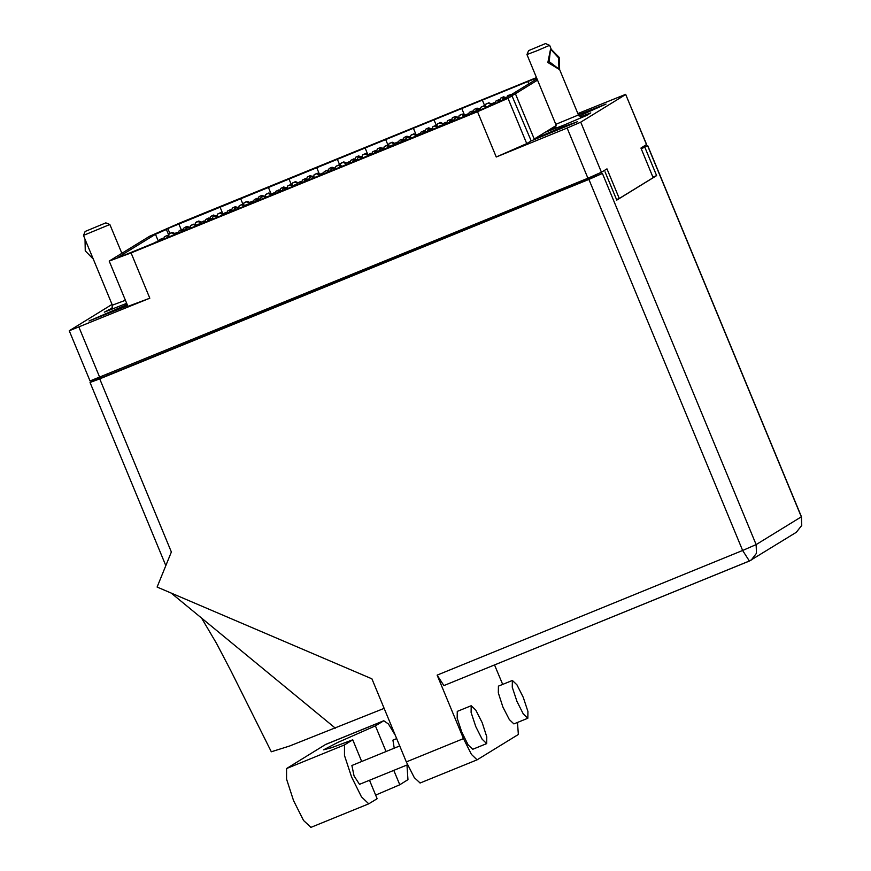 <?xml version="1.0" encoding="UTF-8"?>
<svg xmlns="http://www.w3.org/2000/svg" width="871" height="871" viewBox="0 0 871 871"><rect width="100%" height="100%" fill="white"/><g stroke="black" fill="none" stroke-linecap="round" stroke-linejoin="round"><path stroke-width="1.31" d="M646.445 144.619L625.672 94.46L646.62 144.477L640.925 148.016L653.185 177.63L619.259 198.49L606.989 168.887L601.469 172.284L587.958 178.207L567.173 128.048L496.241 156.965L477.493 111.706L131.107 252.96L109.191 261.137L149.54 236.226L180.068 222.856L536.46 77.595M127.188 304.567L89.114 320.985L127.634 305.667M515.458 93.763L511.941 95.658L531.212 140.862L577.517 121.668L560.565 127.754L534.206 139.022L515.458 93.763L537.527 80.186M579.095 116.028L605.944 104.095L578.355 114.722M534.206 139.022L556.123 125.544M477.493 111.706L508.022 98.336L512.464 95.603M536.961 78.836L500.575 101.21L489.676 105.99L121.091 256.51L117.792 257.457L155.463 234.288L166.361 229.509L168.484 234.626M169.878 233.374L167.885 228.572L166.361 229.509M167.885 228.572L536.623 77.998M625.672 94.46L580.696 122.125L601.469 172.284M587.958 178.207L89.996 380.932L69.223 330.762L149.856 298.22L127.939 306.396L109.191 261.137M577.865 113.535L625.835 94.318M112.021 304.404L69.223 330.762M96.235 378.7L96.452 379.233M593.587 175.866L593.946 176.737M616.57 199.59L619.259 198.49M158.413 241.409L155.463 234.288M243.118 204.631L240.614 198.577M291.458 184.913L288.954 178.871M339.799 165.207L337.295 159.153M388.139 145.49L385.635 139.447M436.48 125.783L433.976 119.73M484.82 106.066L482.316 100.013M112.522 307.877L104.248 312.166L126.687 303.369M508.022 98.336L526.77 143.595L531.212 140.862M526.77 143.595L496.241 156.965M567.173 128.048L580.696 122.125M555.992 126.992L545.823 132.098L564.245 125.01L586.727 115.418L590.81 112.914L580.238 116.975M108.657 310.468L108.32 309.662M550.243 130.4L549.906 129.594M168.604 235.856L169.083 233.864L171.467 232.862L174.276 234.059M183.4 229.378L184.075 227.723L186.263 226.83L188.027 227.451M184.075 227.723L187.036 226.362L188.865 227.113M169.083 233.864L172.24 232.394L174.744 233.461M171.467 232.862L172.24 232.394M369.511 780.307L377.121 798.663L368.749 803.791L361.509 796.845L351.525 776.932L344.524 755.495L344.524 744.879L352.744 739.827L331.459 747.732L323.566 749.855L337.61 742.495L375.412 725.881L383.784 720.753L388.455 724.062L395.358 735.32M310.893 827.374L303.5 820.504L293.516 800.591L286.505 779.153L286.515 768.538L325.776 744.4L383.784 720.753M475.762 726.621L482.109 739.196L486.682 743.562L486.813 736.812L482.186 722.68L475.838 710.105L471.265 705.739L471.135 712.489L475.762 726.621M471.265 705.739L457.319 711.422L457.188 718.172L461.815 732.315L468.163 744.89L472.735 749.245L486.682 743.562M516.884 701.329L523.231 713.904L527.804 718.27L527.935 711.52L523.308 697.388L516.96 684.813L512.388 680.447L512.257 687.197L516.884 701.329M512.388 680.447L498.441 686.13L498.31 692.881L502.937 707.023L509.285 719.588L513.868 723.953L527.804 718.27M407.595 764.782L359.56 784.368L354.094 775.909L351.851 765.467L399.756 745.924M394.269 748.167L392.973 740.176L396.73 738.641M375.412 725.881L386.038 751.521M393.844 770.389L399.789 784.717L407.998 779.665L407.018 765.021M463.459 738.641L437.133 675.09L742.615 550.516L588.883 179.393L99.708 378.863L171.413 551.985L157.107 587.076L371.961 678.836L406.376 761.918L463.459 738.641L471.385 754.362L477.101 759.806L518.321 734.471L517.472 722.484M502.632 684.432L494.554 664.932M749.31 561.033L443.905 685.586L437.133 675.09M420.149 783.018L414.302 777.64L406.376 761.918M588.883 179.393L602.405 173.46L756.126 544.593L801.266 516.83L647.534 145.707L641.252 148.821M165.849 565.617L89.996 382.489L102.125 376.914L99.076 378.787L602.405 173.46M89.996 382.489L99.708 378.863M647.534 145.707L641.002 147.972M605.062 171.827L616.788 200.112L656.592 175.626L644.878 147.341M102.353 377.459L102.125 376.914M652.967 177.107L656.592 175.626M384.198 708.373L289.608 746.055L271.371 751.815L230.989 671.095L216.531 643.429L201.615 618.16M171.108 593.053L335.302 728.178M375.662 795.158L399.789 784.717M352.744 739.827L361.705 761.45M291.861 185.088L292.34 183.095L294.736 182.104L297.534 183.302M306.657 178.62L307.332 176.965L309.521 176.073L311.285 176.693M307.332 176.965L310.294 175.594L312.123 176.345M292.34 183.095L295.509 181.625L298.013 182.703M294.736 182.104L295.509 181.625M243.521 204.805L244 202.812L246.395 201.811L249.193 203.008M258.317 198.327L258.992 196.672L261.18 195.779L262.944 196.4M258.992 196.672L261.953 195.311L263.782 196.062M244 202.812L247.157 201.343L249.672 202.41M246.395 201.811L247.157 201.343M493.803 104.28L494.87 103.823M444.286 124.836L447.346 123.584M459.561 118.598L462.621 117.356M459.681 118.336L463.633 116.943M444.678 124.466L448.304 123.192M447.073 123.475L447.846 122.996M395.946 144.542L399.005 143.301M411.221 138.315L414.28 137.074M411.33 138.043L415.293 136.66M396.338 144.183L399.963 142.909M398.733 143.182L399.506 142.713M497.189 102.811L498.038 101.689L500.836 101.058M497.842 101.798L501.609 100.579M500.226 100.796L500.999 100.328M448.859 122.963L449.501 121.505L451.886 120.514L453.356 121.134M463.895 116.834L464.493 115.375L466.682 114.482L468.293 114.874M464.493 115.375L467.455 114.003L469.131 114.504M449.501 121.505L452.659 120.035L454.314 120.742M451.886 120.514L452.659 120.035M400.518 142.681L401.161 141.222L403.545 140.22L405.015 140.852M415.554 136.551L416.153 135.081L418.341 134.188L419.92 134.559M416.153 135.081L419.114 133.72L420.769 134.178M401.161 141.222L404.318 139.752L405.973 140.46M403.545 140.22L404.318 139.752M352.178 162.398L353.016 160.83L355.205 159.937L356.675 160.558M367.214 156.268L367.812 154.798L370.001 153.906L371.579 154.265M367.812 154.798L370.763 153.427L372.429 153.895M352.82 160.928L355.978 159.458L357.633 160.166M355.205 159.937L355.978 159.458M502.023 100.328L502.654 98.837L505.648 98.096M502.654 98.837L506.421 97.617M505.049 97.835L505.822 97.367M453.835 120.536L454.314 118.543L456.709 117.552L459.365 118.685M468.631 114.068L469.306 112.413L471.494 111.521L473.258 112.141M469.306 112.413L472.267 111.042L474.096 111.793M454.314 118.543L457.471 117.073L459.986 118.151M456.709 117.552L457.471 117.073M405.494 140.253L405.973 138.26L408.368 137.259L411.025 138.402M420.29 133.775L420.965 132.12L423.154 131.227L424.917 131.848M420.965 132.12L423.927 130.759L425.756 131.51M405.973 138.26L409.13 136.791L411.645 137.858M408.368 137.259L409.13 136.791M357.154 159.959L357.633 157.967L360.017 156.976L362.684 158.108M371.95 153.492L372.625 151.837L374.813 150.944L376.577 151.565M372.625 151.837L375.586 150.465L377.415 151.216M357.633 157.967L360.79 156.497L363.643 157.716M360.017 156.976L360.79 156.497M506.835 97.367L507.466 95.864L510.46 95.135M507.466 95.864L511.233 94.656M509.862 94.874L510.635 94.406M458.647 117.574L459.126 115.582L461.521 114.591L464.319 115.789M473.443 111.107L474.118 109.452L476.306 108.559L478.07 109.18M474.118 109.452L477.079 108.08L478.919 108.831M459.126 115.582L462.294 114.112L464.798 115.179M461.521 114.591L462.294 114.112M410.306 137.291L410.785 135.299L413.181 134.297L415.979 135.495M425.102 130.813L425.777 129.158L427.966 128.266L429.73 128.886M425.777 129.158L428.739 127.797L430.568 128.549M410.785 135.299L413.954 133.829L416.458 134.896M413.181 134.297L413.954 133.829M361.966 156.998L362.445 155.005L364.84 154.015L367.638 155.212M376.762 150.531L377.437 148.876L379.625 147.983L381.389 148.603M377.437 148.876L380.398 147.504L382.227 148.255M362.445 155.005L365.613 153.536L368.117 154.613M364.84 154.015L365.613 153.536M470.699 113.807L474.14 112.348M486.062 107.46L489.448 106.088M486.258 106.991L490.406 105.696M471.265 113.132L475.087 111.945M473.65 112.13L474.423 111.662M422.37 133.481L425.756 132.044M437.558 127.514L440.105 125.816L441.455 125.99M437.917 126.709L440.868 125.348L442.359 125.62M422.925 132.838L426.714 131.641M425.309 131.848L426.082 131.379M374.029 153.187L377.415 151.75M389.228 147.264L391.765 145.533L393.115 145.697M389.577 146.426L392.527 145.054L394.019 145.326M374.574 152.556L378.373 151.358M376.969 151.565L377.742 151.086M475.479 111.782L476.274 110.062L478.473 109.169L480.128 109.888M490.395 105.685L491.07 104.03L493.258 103.137L495.022 103.758M491.07 104.03L494.031 102.669L495.849 103.399M476.078 110.171L479.235 108.701L481.097 109.496M478.473 109.169L479.235 108.701M427.128 131.467L427.737 129.877L430.122 128.886L431.766 129.583M442.054 125.402L442.729 123.747L444.918 122.855L446.681 123.475M442.729 123.747L445.691 122.386L447.52 123.127M427.737 129.877L430.895 128.418L432.745 129.202M430.122 128.886L430.895 128.418M378.787 151.184L379.397 149.594L381.781 148.603L383.425 149.3M393.714 145.119L394.389 143.465L396.577 142.572L398.341 143.182M394.389 143.465L397.35 142.093L399.179 142.844M379.397 149.594L382.554 148.124L384.405 148.919M381.781 148.603L382.554 148.124M330.447 170.901L331.056 169.312L333.441 168.31L335.085 169.018M345.199 165.24L346.048 163.171L348.237 162.278L350.164 163.215M346.048 163.171L349.01 161.81L351.002 162.877M331.056 169.312L334.214 167.842L336.064 168.626M333.441 168.31L334.214 167.842M480.411 109.202L480.89 107.209L483.285 106.208L486.083 107.405M495.207 102.724L495.882 101.069L498.07 100.176L499.834 100.796M495.882 101.069L498.843 99.708L500.673 100.459M480.89 107.209L484.058 105.739L486.562 106.806M483.285 106.208L484.058 105.739M432.07 128.919L432.549 126.916L434.945 125.925L437.743 127.122M446.867 122.441L447.542 120.786L449.73 119.893L451.494 120.514M447.542 120.786L450.503 119.425L452.332 120.165M432.549 126.916L435.718 125.446L438.222 126.524M434.945 125.925L435.718 125.446M383.73 148.625L384.209 146.633L386.604 145.642L389.402 146.84M398.526 142.158L399.201 140.503L401.389 139.61L403.153 140.22M399.201 140.503L402.162 139.131L403.992 139.883M384.209 146.633L387.366 145.163L389.881 146.23M386.604 145.642L387.366 145.163M335.389 168.343L335.868 166.35L338.264 165.348L341.519 166.742M350.186 161.864L350.861 160.21L353.049 159.317L354.813 159.937M350.861 160.21L353.822 158.849L355.651 159.6M335.868 166.35L339.026 164.88L342.477 166.35M338.264 165.348L339.026 164.88M485.223 106.24L485.702 104.248L488.098 103.246L490.906 104.444M500.03 99.762L500.705 98.107L502.894 97.214L504.657 97.835M500.705 98.107L503.656 96.746L505.496 97.498M485.702 104.248L488.871 102.778L491.375 103.845M488.098 103.246L488.871 102.778M436.883 125.957L437.362 123.954L439.757 122.963L442.555 124.161M451.679 119.479L452.354 117.825L454.553 116.932L456.317 117.552M452.354 117.825L455.315 116.453L457.155 117.204M437.362 123.954L440.53 122.484L443.034 123.562M439.757 122.963L440.53 122.484M388.542 145.664L389.021 143.671L391.417 142.681L394.215 143.878M403.338 139.197L404.013 137.542L406.202 136.649L407.966 137.259M404.013 137.542L406.975 136.17L408.815 136.921M389.021 143.671L392.19 142.202L394.694 143.269M391.417 142.681L392.19 142.202M340.202 165.381L340.681 163.389L343.076 162.387L345.874 163.585M354.998 158.903L355.673 157.248L357.861 156.355L359.625 156.976M355.673 157.248L358.634 155.887L360.474 156.638M340.681 163.389L343.849 161.919L346.353 162.986M343.076 162.387L343.849 161.919M195.18 224.522L195.659 222.519L198.055 221.528L200.853 222.726M209.976 218.044L210.651 216.389L212.84 215.496L214.604 216.117M210.651 216.389L213.613 215.028L215.442 215.768M195.659 222.519L198.817 221.049L201.332 222.127M198.055 221.528L198.817 221.049M287.049 188.049L287.528 186.056L289.923 185.066L292.721 186.263M301.845 181.582L302.52 179.927L304.708 179.034L306.472 179.655M302.52 179.927L305.481 178.555L307.311 179.306M287.528 186.056L290.685 184.587L293.189 185.665M289.923 185.066L290.685 184.587M238.708 207.766L239.187 205.774L241.572 204.772L244.381 205.97M253.505 201.288L254.18 199.633L256.368 198.74L258.132 199.361M254.18 199.633L257.141 198.272L258.97 199.024M239.187 205.774L242.345 204.304L244.849 205.371M241.572 204.772L242.345 204.304M190.368 227.483L190.847 225.48L193.231 224.489L196.04 225.687M205.164 221.005L205.839 219.35L208.027 218.458L209.791 219.078M205.839 219.35L208.8 217.99L210.63 218.73M190.847 225.48L194.004 224.021L196.508 225.088M193.231 224.489L194.004 224.021M282.106 190.607L282.716 189.018L285.1 188.027L286.744 188.724M297.033 184.543L297.708 182.888L299.896 181.995L301.823 182.932M297.708 182.888L300.658 181.516L302.662 182.583M282.716 189.018L285.873 187.548L287.724 188.343M285.1 188.027L285.873 187.548M233.766 210.325L234.375 208.735L236.76 207.734L238.404 208.441M248.692 204.25L249.367 202.595L251.556 201.702L253.319 202.322M249.367 202.595L252.318 201.234L254.158 201.985M234.375 208.735L237.533 207.265L239.383 208.049M236.76 207.734L237.533 207.265M185.425 230.031L186.024 228.442L188.419 227.451L190.063 228.148M200.352 223.967L201.016 222.312L203.215 221.419L204.979 222.04M201.016 222.312L203.977 220.951L205.817 221.691M186.024 228.442L189.192 226.983L191.043 227.767M188.419 227.451L189.192 226.983M277.348 192.622L280.734 191.174M292.558 186.71L292.885 185.85L296.434 185.12M292.885 185.85L295.846 184.478L297.338 184.761M277.893 191.979L281.681 190.782M280.288 190.989L281.061 190.509M229.008 212.328L232.394 210.891M244.185 206.362L246.733 204.674L248.093 204.837M244.544 205.567L247.506 204.195L248.997 204.467M229.552 211.697L233.341 210.499M231.947 210.695L232.72 210.227M180.667 232.045L184.053 230.608M195.844 226.079L198.392 224.38L199.753 224.555M196.204 225.273L199.165 223.912L200.657 224.185M181.212 231.403L185 230.205M183.607 230.412L184.38 229.944M313.625 176.715L314.104 174.723L316.5 173.732L319.298 174.919M328.421 170.237L329.096 168.593L331.285 167.7L333.049 168.31M329.096 168.593L332.058 167.221L333.887 167.972M314.104 174.723L317.262 173.253L319.777 174.32M316.5 173.732L317.262 173.253M265.285 196.432L265.764 194.44L268.159 193.438L270.957 194.636M280.081 189.954L280.756 188.299L282.944 187.407L284.708 188.027M280.756 188.299L283.717 186.938L285.546 187.679M265.764 194.44L268.921 192.97L271.436 194.037M268.159 193.438L268.921 192.97M216.944 216.139L217.423 214.146L219.819 213.155L222.617 214.353M231.74 209.671L232.415 208.017L234.604 207.124L236.368 207.744M232.415 208.017L235.377 206.645L237.206 207.396M217.423 214.146L220.581 212.676L223.085 213.754M219.819 213.155L220.581 212.676M308.813 179.676L309.292 177.684L311.676 176.693L314.344 177.826M323.609 173.209L324.284 171.554L326.473 170.662L328.465 171.718M324.284 171.554L327.246 170.183L329.303 171.369M309.292 177.684L312.449 176.214L315.302 177.434M311.676 176.693L312.449 176.214M260.473 199.394L260.952 197.401L263.336 196.4L266.003 197.532M275.269 192.916L275.944 191.261L278.132 190.368L279.896 190.989M275.944 191.261L278.905 189.9L280.734 190.64M260.952 197.401L264.109 195.931L266.613 196.998M263.336 196.4L264.109 195.931M212.121 219.1L212.611 217.108L214.995 216.117L217.652 217.249M226.928 212.633L227.603 210.978L229.792 210.085L231.555 210.706M227.603 210.978L230.554 209.606L232.394 210.357M212.611 217.108L215.768 215.638L218.273 216.716M214.995 216.117L215.768 215.638M163.781 238.817L164.271 236.825L166.655 235.823L169.312 236.966M178.588 232.339L179.263 230.684L181.451 229.792L183.215 230.412M179.263 230.684L182.213 229.323L184.053 230.075M164.271 236.825L167.428 235.355L169.932 236.422M166.655 235.823L167.428 235.355M303.837 182.104L304.469 180.645L306.864 179.655L308.334 180.275M318.873 175.975L319.472 174.516L321.66 173.623L323.239 173.982M319.472 174.516L322.422 173.144L324.088 173.601M304.469 180.645L307.637 179.176L309.292 179.883M306.864 179.655L307.637 179.176M255.497 201.822L256.128 200.363L258.524 199.361L259.983 199.992M270.533 195.692L271.121 194.222L273.32 193.329L274.888 193.7M271.121 194.222L274.082 192.861L275.748 193.318M256.128 200.363L259.297 198.893L260.952 199.601M258.524 199.361L259.297 198.893M207.156 221.528L207.788 220.069L210.183 219.078L211.642 219.699M222.181 215.398L222.78 213.939L224.968 213.047L226.547 213.406M222.78 213.939L225.741 212.568L227.407 213.036M207.788 220.069L210.956 218.599L212.611 219.307M210.183 219.078L210.956 218.599M158.816 241.245L159.447 239.786L161.843 238.785L163.302 239.416M173.841 235.116L174.44 233.646L176.628 232.753L178.207 233.123M174.44 233.646L177.401 232.285L179.056 232.742M159.447 239.786L162.616 238.316L164.271 239.024M161.843 238.785L162.616 238.316M250.924 203.683L253.973 202.442M266.199 197.456L269.259 196.215M266.308 197.184L270.26 195.801M251.316 203.324L254.942 202.05M253.711 202.322L254.484 201.854M202.584 223.401L205.632 222.149M217.859 217.162L220.907 215.921M217.968 216.901L221.92 215.507M202.976 223.03L206.601 221.757M205.371 222.04L206.133 221.561M154.243 243.107L157.292 241.866M169.518 236.879L172.567 235.638M169.627 236.607L173.579 235.224M154.635 242.748L158.261 241.474M157.03 241.746L157.793 241.278M528.588 50.583L526.922 54.59L537.342 50.66L549.405 45.357L545.551 43.55L528.588 50.583L545.551 43.55M550.962 49.124L550.472 49.538L550.962 49.124M550.755 49.418L558.474 57.834L558.953 69.212L559.661 68.776L559.182 57.41L551.049 49.081M559.138 69.212L549.176 61.634L550.472 49.538L547.859 62.44L558.953 69.212M582.786 117.106L581.817 117.476M85.064 239.307L83.464 235.431L109.866 224.5L105.859 222.834L85.118 231.425L105.859 222.834M85.075 239.351L93.273 259.133L85.293 250.804L85.053 239.307M131.107 252.96L149.856 298.22M78.923 327.148L99.708 377.306M590.614 177.107L591.05 178.174M118.565 369.62L119 370.665M574.522 184.913L574.087 183.857M178.784 223.793L181.244 229.715M528.762 83.877L527.772 81.482M169.279 233.755L170.052 233.286M186.263 226.83L187.036 226.362M383.632 720.829L325.623 744.487M742.615 550.516L749.387 561.022L751.238 560.075L756.518 553.281L756.126 544.593L742.615 550.516M796.366 532.323L801.777 525.431L801.429 516.688L801.658 525.529L796.366 532.323L749.387 561.022L443.905 685.586M344.524 744.879L286.515 768.538M292.547 182.997L293.309 182.518M309.521 176.073L310.294 175.594M244.207 202.703L244.969 202.235M261.18 195.779L261.953 195.311M444.885 124.368L445.658 123.889M461.87 117.443L462.632 116.964M396.545 144.074L397.318 143.606M413.518 137.15L414.291 136.682M498.038 101.689L498.811 101.221M449.697 121.407L450.47 120.927M466.682 114.482L467.455 114.003M401.357 141.113L402.13 140.645M418.341 134.188L419.114 133.72M353.016 160.83L353.789 160.351M370.001 153.906L370.763 153.427M502.861 98.728L503.623 98.26M454.52 118.445L455.283 117.966M471.494 111.521L472.267 111.042M406.18 138.151L406.942 137.683M423.154 131.227L423.927 130.759M357.829 157.869L358.602 157.39M374.813 150.944L375.586 150.465M507.673 95.766L508.446 95.298M459.333 115.484L460.106 115.005M476.306 108.559L477.079 108.08M410.992 135.19L411.765 134.722M427.966 128.266L428.739 127.797M362.652 154.907L363.414 154.428M379.625 147.983L380.398 147.504M471.461 113.023L472.234 112.555M488.446 106.099L489.219 105.631M423.121 132.74L423.894 132.272M440.105 125.816L440.868 125.348M374.78 152.458L375.553 151.979M391.765 145.533L392.527 145.054M476.274 110.062L477.047 109.594M493.258 103.137L494.031 102.669M427.933 129.779L428.706 129.311M444.918 122.855L445.691 122.386M379.593 149.496L380.366 149.017M396.577 142.572L397.35 142.093M331.252 169.203L332.025 168.734M350.033 162.953L350.795 162.485M348.237 162.278L349.01 161.81M481.097 107.1L481.87 106.632M498.07 100.176L498.843 99.708M432.756 126.818L433.518 126.339M449.73 119.893L450.503 119.425M384.416 146.535L385.178 146.056M401.389 139.61L402.162 139.131M336.075 166.241L336.837 165.773M353.049 159.317L353.822 158.849M485.909 104.139L486.682 103.671M502.894 97.214L503.656 96.746M437.569 123.856L438.342 123.377M454.553 116.932L455.315 116.453M389.228 143.573L390.001 143.094M406.202 136.649L406.975 136.17M340.888 163.28L341.661 162.812M357.861 156.355L358.634 155.887M195.866 222.421L196.628 221.942M212.84 215.496L213.613 215.028M287.724 185.959L288.497 185.479M304.708 179.034L305.481 178.555M239.383 205.665L240.156 205.197M256.368 198.74L257.141 198.272M191.043 225.382L191.816 224.914M208.027 218.458L208.8 217.99M282.912 188.92L283.685 188.441M301.693 182.67L302.455 182.191M299.896 181.995L300.658 181.516M234.571 208.626L235.344 208.158M251.556 201.702L252.318 201.234M186.231 228.344L187.004 227.875M203.215 221.419L203.977 220.951M278.099 191.881L278.872 191.402M295.073 184.957L295.846 184.478M229.759 211.588L230.532 211.12M246.733 204.674L247.506 204.195M181.418 231.305L182.181 230.837M198.392 224.38L199.165 223.912M314.311 174.625L315.073 174.146M331.285 167.7L332.058 167.221M265.971 194.331L266.733 193.863M282.944 187.407L283.717 186.938M217.619 214.048L218.392 213.569M234.604 207.124L235.377 206.645M309.488 177.586L310.261 177.107M328.269 171.337L329.042 170.858M326.473 170.662L327.246 170.183M261.148 197.292L261.921 196.824M278.132 190.368L278.905 189.9M212.807 217.01L213.58 216.531M229.792 210.085L230.554 209.606M164.467 236.716L165.24 236.248M181.451 229.792L182.213 229.323M304.676 180.547L305.449 180.068M321.66 173.623L322.422 173.144M256.335 200.254L257.108 199.786M273.32 193.329L274.082 192.861M207.995 219.971L208.768 219.492M224.968 213.047L225.741 212.568M159.654 239.677L160.427 239.209M176.628 232.753L177.401 232.285M251.523 203.215L252.285 202.747M268.497 196.291L269.27 195.823M203.183 222.932L203.945 222.453M220.156 216.008L220.929 215.529M154.842 242.639L155.604 242.171M171.816 235.714L172.589 235.246M555.23 128.483L555.829 124.368L578.464 114.983L559.432 69.027M111.815 309.259L112.359 305.22L125.402 300.277M222.715 213.591L220.004 207.048M271.055 193.874L268.344 187.341M319.396 174.167L316.685 167.624M367.736 154.45L365.025 147.907M416.077 134.733L413.377 128.2M464.417 115.026L461.717 108.483M106.97 374.345L107.405 375.401M801.429 516.688L647.708 145.555M477.101 759.806L420.029 783.083M368.749 803.791L310.729 827.45M551.147 49.037L549.568 45.216M555.829 124.368L526.922 54.59M578.464 114.983L581.893 117.487M112.359 305.22L93.262 259.112M85.118 231.425L83.464 235.431M121.798 253.298L109.866 224.5"/></g></svg>
